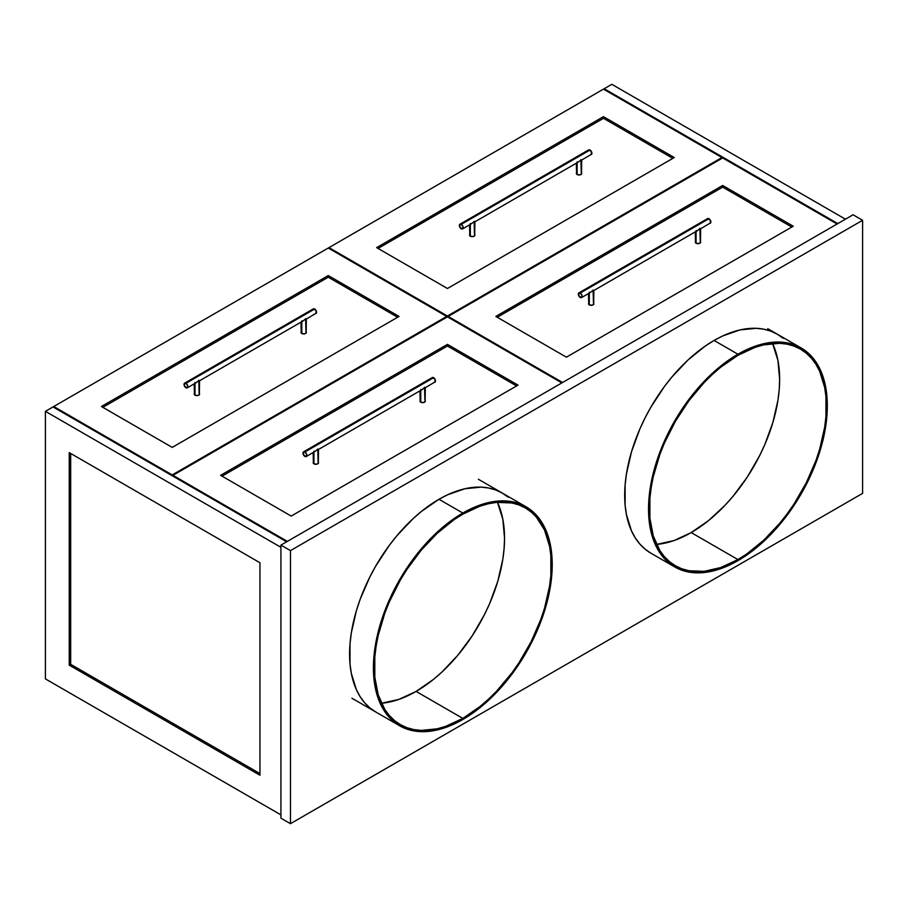 <?xml version="1.0" encoding="UTF-8"?>
<svg xmlns="http://www.w3.org/2000/svg" width="908" height="908" viewBox="0 0 908 908"><rect width="100%" height="100%" fill="white"/><g stroke="black" fill="none" stroke-linecap="round" stroke-linejoin="round"><path stroke-width="1.36" d="M53.027 406.932L286.656 541.804L53.027 406.932L45.4 411.335L45.4 678.889L280.924 814.873L45.4 678.889L45.4 411.335L53.027 406.932M280.924 547.308L45.4 411.335L280.924 547.308M69.235 665.133L69.235 452.627L259.949 562.733L259.949 775.239L69.235 665.133L69.235 452.627L259.949 562.733L259.949 775.239L69.235 665.133L70.665 664.304L69.235 665.133M70.665 453.444L70.665 664.304L259.949 773.582L70.665 664.304L70.665 453.444M837.812 223.595L604.183 88.723L604.183 89.54L604.183 88.723L611.81 84.319L845.439 219.191L611.81 84.319L604.183 88.723L837.812 223.595M837.097 224.015L722.666 157.947L448.155 316.438L448.155 317.255L448.155 316.438L562.585 382.495L448.155 316.438L722.666 157.947L837.097 224.015M793.229 226.217L566.399 357.173L495.836 316.438L722.666 185.47L793.229 226.217L566.399 357.173L495.836 316.438L722.666 185.47L722.666 187.127L497.266 317.255L722.666 187.127L722.666 185.47L793.229 226.217M791.799 227.045L722.666 187.127L791.799 227.045M721.951 158.367L721.951 157.538L603.468 89.132L328.968 247.623L328.968 248.44L328.968 247.623L447.44 316.018L447.44 316.847L447.44 316.018L721.951 157.538L721.951 158.367M721.951 157.538L603.468 89.132L328.968 247.623L447.44 316.018L721.951 157.538M674.269 157.538L447.44 288.494L376.638 247.623L603.468 116.655L674.269 157.538L447.44 288.494L376.638 247.623L603.468 116.655L603.468 118.312L378.069 248.44L603.468 118.312L603.468 116.655L674.269 157.538M672.839 158.367L603.468 118.312L672.839 158.367M447.44 316.847L172.94 475.327L172.94 476.155L172.94 475.327L287.371 541.395L172.94 475.327L447.44 316.847L561.87 382.915L447.44 316.847M220.621 475.327L291.184 516.073L518.003 385.117L447.44 344.37L220.621 475.327L447.44 344.37L518.003 385.117L291.184 516.073L220.621 475.327M516.573 385.934L447.44 346.027L447.44 344.37L447.44 346.027L222.051 476.155L447.44 346.027L516.573 385.934M328.253 248.032L53.742 406.512L53.742 407.34L53.742 406.512L172.225 474.918L172.225 475.747L172.225 474.918L446.725 316.438L446.725 317.255L446.725 316.438L328.253 248.032L446.725 316.438L172.225 474.918L53.742 406.512L328.253 248.032M101.424 406.512L172.225 447.394L399.055 316.438L328.253 275.555L101.424 406.512L328.253 275.555L399.055 316.438L172.225 447.394L101.424 406.512M397.625 317.255L328.253 277.212L328.253 275.555L328.253 277.212L102.854 407.34L328.253 277.212L397.625 317.255M777.293 334.189L770.79 331.136L763.753 329.173L756.228 328.31L740.031 329.91L722.847 335.892L714.085 340.455L737.92 354.211A126.428 72.992 -60 0 1 801.14 347.957A126.428 72.992 -60 0 1 820.514 449.256A126.428 72.992 -60 0 1 737.92 560.667A126.428 72.992 -60 0 1 674.712 566.933A126.428 72.992 -60 0 1 655.326 465.622A126.428 72.992 -60 0 1 737.92 354.211L714.085 340.455A126.428 72.992 -60 0 0 631.491 451.855A126.428 72.992 -60 0 0 650.866 553.165L644.975 549.056L639.754 543.937L635.248 537.854L631.491 530.862L626.406 514.439L625.113 505.154L625.113 484.929L626.406 474.158L631.491 451.855L639.754 429.246L644.975 418.089L650.866 407.181L664.418 386.524L671.943 376.968L688.128 359.874L705.323 346.005L714.085 340.455A126.428 72.992 -60 0 1 777.293 334.189L783.184 338.298M502.192 493.021L495.689 489.968L488.652 488.005L481.126 487.142L464.93 488.742L447.746 494.712L438.984 499.275L462.819 513.043A126.428 72.992 -60 0 1 526.027 506.778A126.428 72.992 -60 0 1 545.413 608.088A126.428 72.992 -60 0 1 462.819 719.499A126.428 72.992 -60 0 1 399.611 725.753A126.428 72.992 -60 0 1 380.225 624.454A126.428 72.992 -60 0 1 462.819 513.043L438.984 499.275A126.428 72.992 -60 0 0 356.39 610.687A126.428 72.992 -60 0 0 375.764 711.997L369.874 707.888L364.653 702.769L360.136 696.686L356.39 689.694L351.305 673.271L350.011 663.986L350.011 643.749L351.305 632.99L356.39 610.687L360.136 599.359L369.874 576.921L375.764 566.013L389.316 545.356L396.841 535.799L413.026 518.706L421.539 511.329L438.984 499.275A126.428 72.992 -60 0 1 502.192 493.021L508.083 497.119M280.924 818.176L290.469 823.681L290.469 550.611L280.924 545.106L280.924 818.176L280.924 545.106L853.066 214.787L862.6 220.292L290.469 550.611L290.469 823.681L862.6 493.362L862.6 220.292L862.6 493.362L290.469 823.681L280.924 818.176M280.924 545.106L853.066 214.787L862.6 220.292L290.469 550.611L280.924 545.106M317.936 449.074L315.326 451.231L317.936 449.074M318.504 449.403L318.345 462.138M313.941 463.84A2.701 1.555 0 0 0 316.881 464.181A2.701 1.555 0 0 0 318.549 462.739L316.881 464.181L313.941 463.84L313.941 452.093L313.941 463.84A2.701 1.555 0 0 1 313.158 462.739L313.941 463.84M314.826 451.344L313.941 451.174M424.74 387.421L422.129 389.577L424.74 387.421M434.353 382.336L425.296 387.739L425.148 400.485M420.745 402.176A2.701 1.555 0 0 0 423.684 402.516A2.701 1.555 0 0 0 425.353 401.075L423.684 402.516L420.745 402.176L420.745 390.429L420.745 402.176A2.701 1.555 0 0 1 419.95 401.075L420.745 402.176M421.618 389.691L420.745 389.521M304.884 452.002A2.701 1.555 60 0 1 306.654 454.375A2.701 1.555 60 0 1 306.234 456.542A2.701 1.555 60 0 1 304.884 456.406A2.701 1.555 60 0 1 303.124 454.034A2.701 1.555 60 0 1 303.533 451.866A2.701 1.555 60 0 1 304.884 452.002L433.615 377.683L304.884 452.002L303.533 451.866L303.533 454.987L306.234 456.542L306.654 454.375L304.884 452.002M303.533 451.866L432.265 377.546L434.966 379.101L434.966 382.223A2.701 1.555 -120 0 0 435.375 380.055A2.701 1.555 -120 0 0 433.615 377.683A2.701 1.555 -120 0 0 432.265 377.546L431.856 378.023M422.129 389.577L318.549 449.426M315.326 451.231L306.234 456.542M424.558 387.319L424.899 400.212M420.166 400.485L419.95 390.883M317.755 448.972L318.095 461.877M313.362 462.138L313.158 452.547M474.316 221.427L471.706 223.584L474.316 221.427M474.884 221.756L474.725 234.502M470.333 236.194A2.701 1.555 0 0 0 473.272 236.534A2.701 1.555 0 0 0 474.929 235.093L473.272 236.534L470.333 236.194L470.333 224.446L470.333 236.194A2.701 1.555 0 0 1 469.538 235.093L470.333 236.194M471.207 223.697L470.333 223.527M581.12 159.774L578.51 161.93L581.12 159.774M590.733 154.689L581.676 160.092L581.529 172.838M577.125 174.529A2.701 1.555 0 0 0 580.064 174.869A2.701 1.555 0 0 0 581.733 173.428L580.064 174.869L577.125 174.529L577.125 162.782L577.125 174.529A2.701 1.555 0 0 1 576.342 173.428L577.125 174.529M577.999 162.044L577.125 161.874M461.275 224.355A2.701 1.555 60 0 1 463.035 226.739A2.701 1.555 60 0 1 462.615 228.895A2.701 1.555 60 0 1 461.275 228.759A2.701 1.555 60 0 1 459.505 226.387A2.701 1.555 60 0 1 459.925 224.219A2.701 1.555 60 0 1 461.275 224.355L589.996 150.036L461.275 224.355L459.925 224.219L459.925 227.341L462.615 228.895L463.035 226.739L461.275 224.355M459.925 224.219L588.656 149.899L591.346 151.454L591.346 154.576A2.701 1.555 -120 0 0 591.766 152.408A2.701 1.555 -120 0 0 589.996 150.036A2.701 1.555 -120 0 0 588.656 149.899L588.236 150.376M578.51 161.93L474.929 221.79M471.706 223.584L462.615 228.895M580.938 159.672L581.279 172.565M576.546 172.838L576.342 163.236M474.146 221.325L474.475 234.23M469.742 234.502L469.538 224.9M198.977 380.395L196.366 382.552L198.977 380.395M199.544 380.724L199.385 393.459M194.993 395.162A2.701 1.555 0 0 0 197.933 395.502A2.701 1.555 0 0 0 199.59 394.061L197.933 395.502L194.993 395.162L194.993 383.414L194.993 395.162A2.701 1.555 0 0 1 194.198 394.061L194.993 395.162M195.867 382.665L194.993 382.495M305.78 318.742L303.17 320.899L305.78 318.742M315.394 313.657L306.337 319.06L306.189 331.806M301.785 333.497A2.701 1.555 0 0 0 304.725 333.838A2.701 1.555 0 0 0 306.393 332.396L304.725 333.838L301.785 333.497L301.785 321.75L301.785 333.497A2.701 1.555 0 0 1 301.002 332.396L301.785 333.497M302.659 321.012L301.785 320.842M185.936 383.324A2.701 1.555 60 0 1 187.695 385.696A2.701 1.555 60 0 1 187.275 387.864A2.701 1.555 60 0 1 185.936 387.727A2.701 1.555 60 0 1 184.165 385.355A2.701 1.555 60 0 1 184.585 383.187A2.701 1.555 60 0 1 185.936 383.324L314.656 309.004L185.936 383.324L184.585 383.187L184.585 386.309L187.275 387.864L187.695 385.696L185.936 383.324M184.585 383.187L313.317 308.868L316.007 310.423L316.007 313.544A2.701 1.555 -120 0 0 316.427 311.376A2.701 1.555 -120 0 0 314.656 309.004A2.701 1.555 -120 0 0 313.317 308.868L312.897 309.344M303.17 320.899L199.59 380.747M196.366 382.552L187.275 387.864M305.599 318.64L305.939 331.534M301.206 331.806L301.002 322.204M198.807 380.293L199.136 393.198M194.403 393.459L194.198 383.868M593.276 290.106L590.665 292.262L593.276 290.106M593.843 290.435L593.684 303.181M589.281 304.872A2.701 1.555 0 0 0 592.22 305.213A2.701 1.555 0 0 0 593.889 303.771L592.22 305.213L589.281 304.872L589.281 293.125L589.281 304.872A2.701 1.555 0 0 1 588.498 303.771L589.281 304.872M590.166 292.376L589.281 292.206M700.079 228.453L697.469 230.609L700.079 228.453M709.693 223.368L700.635 228.771L700.488 241.517M696.084 243.208A2.701 1.555 0 0 0 699.024 243.548A2.701 1.555 0 0 0 700.692 242.107L699.024 243.548L696.084 243.208L696.084 231.461L696.084 243.208A2.701 1.555 0 0 1 695.29 242.107L696.084 243.208M696.958 230.723L696.084 230.553M580.223 293.034A2.701 1.555 60 0 1 581.994 295.418A2.701 1.555 60 0 1 581.574 297.574A2.701 1.555 60 0 1 580.223 297.438A2.701 1.555 60 0 1 578.464 295.066A2.701 1.555 60 0 1 578.884 292.898A2.701 1.555 60 0 1 580.223 293.034L708.955 218.714L580.223 293.034L578.884 292.898L578.884 296.019L581.574 297.574L581.994 295.418L580.223 293.034M578.884 292.898L707.604 218.578L710.306 220.133L710.306 223.254A2.701 1.555 -120 0 0 710.714 221.087A2.701 1.555 -120 0 0 708.955 218.714A2.701 1.555 -120 0 0 707.604 218.578L707.196 219.055M697.469 230.609L593.889 290.469M590.665 292.262L581.574 297.574M699.898 228.351L700.238 241.244M695.505 241.517L695.29 231.915M593.106 290.004L593.435 302.909M588.702 303.181L588.498 293.579M737.92 355.312A125.077 72.209 -60 0 1 800.459 349.126A125.077 72.209 -60 0 1 819.629 449.346A125.077 72.209 -60 0 1 737.92 559.566L691.192 532.587A125.077 72.209 120 0 0 772.572 343.474L777.94 360.465L779.643 379.408L779.212 389.657L777.94 400.303L772.912 422.368L764.74 444.75L759.565 455.782L747.307 477.018L732.892 496.46L725.038 505.279L708.456 520.67L691.192 532.587L737.92 559.566L720.668 567.568L704.075 571.336L688.786 570.723L681.817 568.783L675.382 565.763L669.559 561.7L664.384 556.638L659.923 550.611L653.283 535.947L649.901 518.264L649.901 498.242L651.184 487.596L653.283 476.655L659.923 454.329L664.384 443.161L675.382 421.335L688.786 400.893L704.075 382.631L712.247 374.539L720.668 367.241L737.92 355.312L755.172 347.321L763.594 344.892L779.609 343.303L787.054 344.155L794.035 346.107L800.459 349.126L806.293 353.178L811.457 358.251L815.917 364.267L819.629 371.179L824.668 387.432L825.94 396.614L825.94 416.636L824.668 427.282L819.629 449.346L815.917 460.549L806.293 482.761L794.035 503.997L787.054 513.985L779.609 523.439L763.594 540.351L746.592 554.073L737.92 559.566A125.077 72.209 -60 0 1 675.382 565.763A125.077 72.209 -60 0 1 656.212 465.532A125.077 72.209 -60 0 1 737.92 355.312M737.92 560.667L755.365 548.614L763.878 541.236L780.063 524.143L794.636 504.496L807.03 483.033L812.251 471.876L820.514 449.256L823.465 438.019L826.893 416.193L826.893 395.956L825.599 386.683L820.514 370.26L816.757 363.257L812.251 357.173L807.03 352.054L801.14 347.957L794.636 344.904L787.588 342.94L772.129 342.316L755.365 346.13L746.682 349.648L737.92 354.211L720.487 366.264L703.711 381.825L688.253 400.28L674.712 420.949L663.589 443.002L655.326 465.622L652.375 476.87L650.241 487.925L648.528 509.059L650.241 528.195L655.326 544.63L663.589 557.705L668.821 562.824L674.712 566.933L681.204 569.974L688.253 571.949L695.778 572.812L703.711 572.562L720.487 568.749L737.92 560.667M656.552 544.425A125.077 72.209 120 0 0 691.192 532.587L673.94 540.589L656.552 544.425M462.819 514.144A125.077 72.209 -60 0 1 525.357 507.947A125.077 72.209 -60 0 1 544.528 608.178A125.077 72.209 -60 0 1 462.819 718.398L416.091 691.419A125.077 72.209 120 0 0 497.471 502.306L502.839 519.285L504.542 538.228L504.11 548.489L502.839 559.135L497.811 581.199L489.639 603.57L484.463 614.614L472.205 635.838L457.791 655.292L441.765 672.204L433.354 679.49L416.091 691.419L462.819 718.398L445.567 726.389L437.145 728.818L421.13 730.407L413.685 729.555L406.716 727.603L400.28 724.584L394.458 720.532L389.282 715.459L384.822 709.443L378.182 694.779L374.8 677.096L374.8 657.074L376.082 646.428L378.182 635.486L384.822 613.161L389.282 601.993L400.28 580.167L406.716 569.713L421.13 550.271L437.145 533.359L454.148 519.637L462.819 514.144L480.071 506.142L488.493 503.724L496.665 502.374L511.953 502.987L518.933 504.927L525.357 507.947L531.191 512.01L536.356 517.072L544.528 530.011L549.567 546.264L550.838 555.446L550.838 575.468L549.567 586.114L544.528 608.178L540.816 619.381L531.191 641.581L518.933 662.817L511.953 672.817L496.665 691.079L488.493 699.171L480.071 706.469L462.819 718.398A125.077 72.209 -60 0 1 400.28 724.584A125.077 72.209 -60 0 1 381.11 624.364A125.077 72.209 -60 0 1 462.819 514.144M462.819 719.499L480.264 707.445L488.776 700.068L504.962 682.975L512.487 673.43L526.038 652.761L531.929 641.854L541.656 619.415L548.364 596.84L551.792 575.025L551.792 554.788L548.364 536.912L545.413 529.08L537.15 516.005L531.929 510.886L526.038 506.778L519.535 503.736L512.487 501.761L497.028 501.148L480.264 504.962L471.581 508.48L462.819 513.043L445.385 525.096L428.61 540.657L413.151 559.112L399.611 579.769L388.488 601.834L380.225 624.454L377.274 635.691L375.14 646.757L373.426 667.879L375.14 687.027L380.225 703.45L388.488 716.537L393.72 721.656L399.611 725.753L406.103 728.806L413.151 730.77L420.676 731.632L436.873 730.032L454.057 724.062L462.819 719.499M381.451 703.257A125.077 72.209 120 0 0 416.091 691.419L398.839 699.421L381.451 703.257M650.866 553.165L674.712 566.933M767.759 328.685L801.14 347.957M351.929 698.229L399.611 725.753M478.357 479.254L526.027 506.778"/></g></svg>
